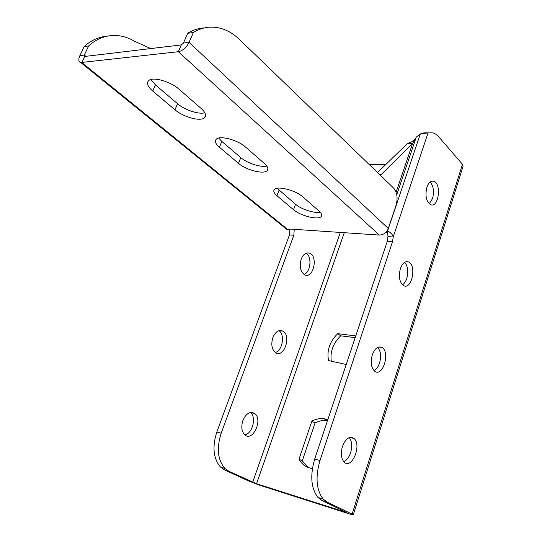 <?xml version="1.0" encoding="UTF-8"?>
<svg xmlns="http://www.w3.org/2000/svg" width="542" height="542" viewBox="0 0 542 542"><rect width="100%" height="100%" fill="white"/><g stroke="black" fill="none" stroke-linecap="round" stroke-linejoin="round"><path stroke-width="0.81" d="M377.523 172.539L407.462 143.508L412.631 143.44L416.242 137.173L420.335 133.894L428.065 132.892L422.868 133L426.866 132.763M294.238 229.327L293.832 235.248L221.17 433.241C216.461 448.139 217.681 459.867 224.842 468.41L228.941 471.31L256.542 483.735L346.46 512.441L321.941 500.469L317.944 497.427C311.027 488.328 309.943 475.544 314.699 459.067L387.32 241.21L387.97 236.624L387.659 233.209L385.721 232.45M387.618 233.135L387.605 230.831L387.218 230.655M349.265 437.618C351.975 441.235 352.436 446.269 350.627 452.712C349.014 457.401 346.704 460.382 343.696 461.642M377.713 347.368C380.748 351.074 381.358 356.284 379.542 363.004C378.248 366.832 376.399 369.359 373.994 370.599M404.61 262.321C407.875 266.129 408.607 271.495 406.805 278.412C405.782 281.494 404.332 283.622 402.455 284.814M430.097 182.051C433.505 185.974 434.325 191.462 432.557 198.514L429.23 203.826M331.27 361.182C330.003 351.704 333.14 343.249 340.674 335.816L355.179 337.639M308.188 467.516L302.28 460.876L315.058 423.004C319.021 420.904 323.018 420.077 327.036 420.517L327.524 420.585M289.875 229.07L289.462 234.93L216.82 432.021C212.112 446.852 213.338 458.525 220.499 467.048L224.605 469.941L248.351 480.876L259.943 485.307L349.746 514.019L353.262 514.886L352.104 514.114L327.185 502.122L323.195 499.074C316.298 489.948 315.227 477.102 319.983 460.537L392.557 241.59L393.207 236.983C392.794 234.788 390.931 232.735 387.605 230.831L420.335 133.894M385.762 164.551L369.136 164.456M320.302 212.288C314.313 213.48 301.108 209.192 295.559 204.28L277.138 188.277M266.806 166.069C260.777 167.634 247.098 163.169 240.797 157.614L221.78 141.408L218.717 138.041M204.849 112.756C198.745 114.66 184.707 109.992 177.552 103.718L155.432 84.87L150.906 79.498M150.744 48.57L134.599 41.26C127.289 36.937 119.646 35.04 111.672 35.569C103.217 36.246 95.541 39.708 88.631 45.955L84.342 55.067L84.748 56.463L181.313 44.911L183.447 43.048L187.708 33.265L193.345 32.527C198.69 29.227 204.273 27.425 210.093 27.134C220.553 26.829 230.147 30.752 238.873 38.902L393.641 188.074C397.157 192.376 397.97 198.087 396.067 205.222L388.296 228.46C386.46 232.701 383.485 234.903 379.373 235.065L290.715 229.09L287.165 229.693L285.824 228.609M276.935 195.723L293.54 209.72C300.512 215.946 318.662 220.391 321.243 216.421C322.253 215.052 321.494 213.23 318.967 210.967L302.517 196.651C295.539 190.188 277.131 185.594 274.354 189.537C273.114 191.096 273.974 193.155 276.935 195.723L279.028 190.195M219.408 147.241L238.521 163.352C246.156 170.107 263.9 174.646 267.165 170.588C268.642 168.853 267.721 166.489 264.408 163.488L245.411 146.957C237.782 139.958 219.815 135.209 216.278 139.186C214.463 141.144 215.506 143.833 219.408 147.241L221.78 141.408M152.722 91.042L174.964 109.782C183.298 117.092 200.472 121.787 204.524 117.777C206.698 115.609 205.567 112.492 201.136 108.441L178.941 89.125C170.635 81.564 153.271 76.571 148.887 80.419C146.218 82.879 147.499 86.422 152.722 91.042L155.432 84.87M107.174 36.192C98.732 36.876 91.056 40.325 84.159 46.544L79.877 55.609C78.238 59.471 78.536 61.788 80.785 62.554L178.345 51.707C182.817 50.711 186.394 47.594 189.077 42.364L193.345 32.527M187.708 33.265C193.054 29.979 198.636 28.191 204.456 27.893M355.755 335.911L337.7 333.669C329.658 341.69 326.609 350.66 328.554 360.579L346.223 364.509M327.849 419.616L323.879 418.648C319.855 418.207 315.851 419.041 311.874 421.154L299.001 459.176C301.996 464.623 306.46 467.739 312.402 468.512M88.631 45.955L84.159 46.544M242.884 420.504C240.994 426.683 241.603 431.439 244.713 434.779C252.667 442.34 263.222 419.704 254.747 413.553C250.147 410.965 246.19 413.282 242.884 420.504M272.829 337.639C270.885 344.441 271.793 349.448 275.553 352.666C283.974 358.587 291.718 335.681 282.917 331.142C278.832 329.434 275.471 331.602 272.829 337.639M301.176 259.198C299.211 266.63 300.417 271.84 304.78 274.841C313.371 279.144 318.432 256.122 309.59 253.161C306.081 252.179 303.276 254.191 301.176 259.198M244.774 434.826C252.457 433.966 256.725 416.954 250.431 412.482M275.248 352.456C282.457 350.959 285.255 334.529 278.981 330.681M304.028 274.428C310.681 272.348 312.219 256.549 306.101 253.209M387.97 236.624L393.207 236.983L428.065 132.892L433.078 132.892L435.592 134.043L437.943 135.934L462.475 164.273L463.037 166.441L353.282 514.812M342.456 446.466C340.552 453.308 341.094 458.498 344.075 462.048C351.711 470.036 362.144 444.907 354.014 438.458C349.59 435.775 345.735 438.444 342.456 446.466M372.279 354.874C370.328 362.361 371.155 367.815 374.746 371.25C382.794 377.496 390.47 352.307 382.063 347.544C378.153 345.762 374.888 348.208 372.279 354.874M400.369 268.622C398.404 276.766 399.495 282.443 403.648 285.648C411.825 290.207 416.906 265.052 408.492 261.928C405.145 260.898 402.435 263.127 400.369 268.622M426.866 187.261C424.928 196.014 426.256 201.861 430.849 204.781C438.891 207.81 441.703 182.844 433.519 181.197C430.727 180.716 428.505 182.735 426.866 187.261M422.611 133.4L422.868 133M407.462 143.508L410.883 142.146C412.049 141.821 413.478 140.757 415.172 138.955M380.409 175.323L412.631 143.44L396.1 192.173M379.718 174.653L380.64 174.666M311.874 421.154L315.058 423.004M299.001 459.176L302.28 460.876M337.7 333.669L340.674 335.816M386.189 232.586L386.182 231.976M416.242 137.173L396.764 194.686M288.019 229.727L81.869 62.587L84.748 56.463M181.313 44.911L178.345 51.707L379.373 235.065M183.447 43.048L189.077 42.364L388.296 228.46M344.292 232.701L256.542 483.735M340.342 232.43L252.66 482.251M228.941 471.31L224.605 469.941M221.17 433.241L216.82 432.021M293.832 235.248L289.462 234.93M85.873 56.327L84.342 55.067L79.877 55.609M462.475 164.273L352.104 514.114M387.32 241.21L392.557 241.59M314.699 459.067L319.983 460.537M321.941 500.469L327.185 502.122M177.552 103.718L174.964 109.782M240.797 157.614L238.521 163.352M295.559 204.28L293.54 209.72M224.842 468.41L220.499 467.048M80.785 62.554L287.165 229.693M317.944 497.427L323.195 499.074M205.614 115.141L204.524 117.777M267.87 168.765L267.165 170.588M321.691 215.188L321.243 216.421M431.879 181.17L433.519 181.197M406.033 261.711L408.492 261.928M307.023 252.931L309.59 253.161M378.729 346.988L382.063 347.544M279.448 330.566L282.917 331.142M349.881 437.421L354.014 438.458M250.465 412.476L254.747 413.553M323.879 418.648L327.036 420.517"/></g></svg>
